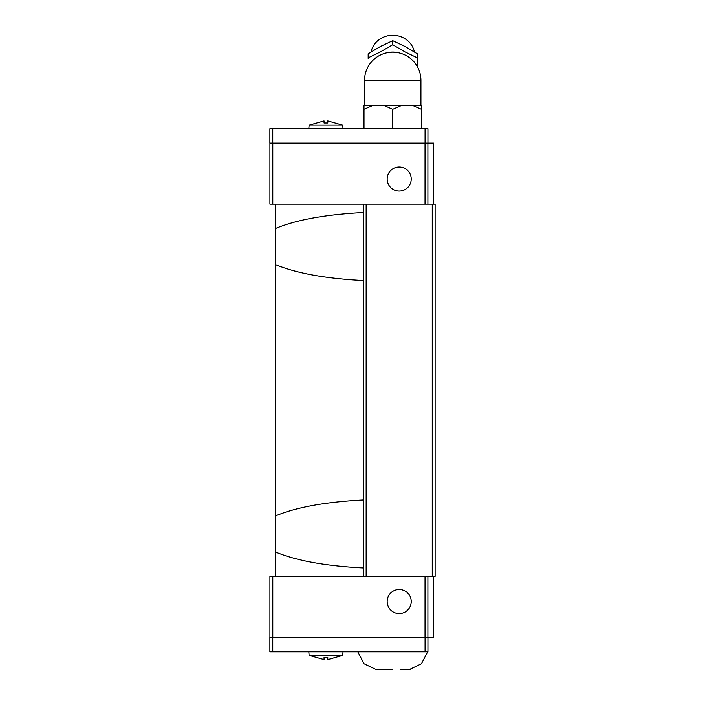 <?xml version="1.0" encoding="UTF-8"?>
<svg xmlns="http://www.w3.org/2000/svg" width="705" height="705" viewBox="0 0 705 705"><rect width="100%" height="100%" fill="white"/><g stroke="black" fill="none" stroke-linecap="round" stroke-linejoin="round"><path stroke-width="1.06" d="M363.278 567.939C325.613 565.992 296.4 560.704 275.62 552.059L275.62 576.346L435.126 576.346L435.126 204.159L269.909 204.159L269.909 143.089M363.278 280.537C325.613 278.59 296.4 273.293 275.62 264.657L275.62 552.059M275.62 204.159L275.62 264.657M433.619 204.159L433.619 143.089L269.874 143.089L269.874 128.724L427.944 128.724L427.944 143.089M411.235 179.017A12.038 12.038 0 0 1 399.206 191.046A12.038 12.038 0 0 1 387.168 179.017A12.038 12.038 0 0 1 399.206 166.979A12.038 12.038 0 0 1 411.235 179.017M324.044 122.952L324.044 120.89L324.044 122.952L327.781 122.952L327.781 120.89L342.7 125.129L309.125 125.129L308.816 128.724M371.112 51.888L371.5 50.328A21.978 20.304 0 0 1 392.738 35.25A21.978 20.304 0 0 1 413.976 50.328L414.364 51.888M417.298 57.81L417.298 53.774L405.023 46.468L392.738 40.678L380.453 46.468L368.169 53.774L368.169 57.81L380.453 51.897L392.738 44.706L405.023 51.897L417.298 57.81L417.298 66.534L417.298 58.383M368.169 58.383L368.169 57.81M392.755 109.319L384.507 105.724L400.96 105.724L392.72 109.319L392.738 128.724M272.747 637.426L272.747 651.79L269.874 651.79L269.874 637.426L433.619 637.426L433.619 576.346M387.168 601.497A12.038 12.038 0 0 1 399.206 589.459A12.038 12.038 0 0 1 411.235 601.497A12.038 12.038 0 0 1 399.206 613.535A12.038 12.038 0 0 1 387.168 601.497M392.738 669.75L376.144 669.583L392.738 669.75M400.167 669.442L410.195 669.442L400.167 669.442M327.781 657.562L327.781 659.624L327.781 657.562L324.044 657.562L324.044 659.624L309.125 655.386L342.7 655.386L343.018 651.79M327.781 659.624L342.7 655.386M272.747 651.79L427.944 651.79L427.944 637.426M425.071 637.426L425.071 651.79M269.909 637.426L269.909 576.346L275.62 576.346M425.036 576.346L425.036 637.426M272.782 576.346L272.782 637.426M427.909 576.346L427.909 637.426M384.507 105.724L372.222 105.724L363.983 109.319L364 105.724L372.222 105.724M364 128.724L364 109.31M421.493 109.319L413.245 105.724L421.475 105.724L421.475 128.724M413.245 105.724L400.96 105.724M392.738 44.706L392.738 40.67M324.044 120.89L309.125 125.129M425.071 143.089L425.071 128.724M272.747 143.089L272.747 128.724M427.909 204.159L427.909 143.089M425.036 204.159L425.036 143.089M272.782 204.159L272.782 143.089M275.62 228.455C296.4 219.81 325.613 214.523 363.278 212.566M275.62 515.857C296.4 507.212 325.613 501.925 363.278 499.968M363.278 576.346L363.278 204.159M432.253 576.346L432.253 204.159M366.151 576.346L366.151 204.159M387.459 52.672A21.273 19.661 0 0 1 392.738 52.055A21.273 19.661 0 0 1 398.017 52.672M392.738 80.361L420.929 80.361A28.191 28.191 0 0 0 392.738 52.17A28.191 28.191 0 0 0 364.547 80.361L392.738 80.361M342.7 125.129L343.018 128.724M420.929 80.361L420.929 105.724M409.332 669.583L421.458 663.74L427.671 651.79M309.125 655.386L308.816 651.79M357.796 651.79L364.018 663.74L376.144 669.583M364.547 80.361L364.547 105.724"/></g></svg>
